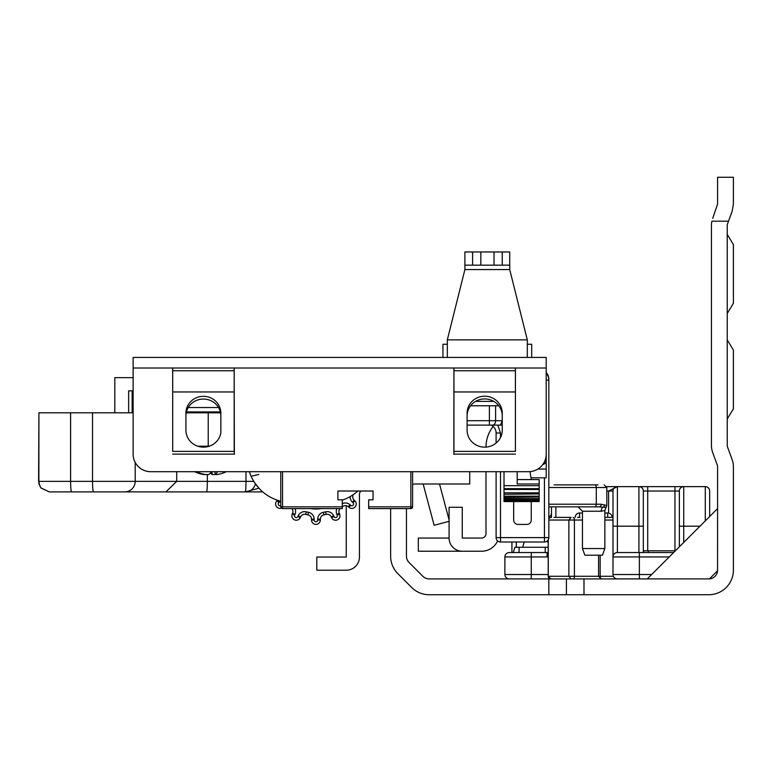 <?xml version="1.0" encoding="UTF-8"?>
<svg xmlns="http://www.w3.org/2000/svg" width="772" height="772" viewBox="0 0 772 772"><rect width="100%" height="100%" fill="white"/><g stroke="black" fill="none" stroke-linecap="round" stroke-linejoin="round"><path stroke-width="1.16" d="M513.255 552.549L514.876 547.271L548.216 547.271M643.076 552.549L644.07 550.793L675.394 550.793M733.4 408.764L727.243 418.955L733.4 408.764L727.243 418.955L733.4 408.764L727.243 418.955L733.4 408.764L727.243 418.955L733.4 408.764L727.243 418.955L733.4 408.764L727.243 418.955L733.4 408.764L727.243 418.955L733.4 408.764L733.4 350.054L727.243 339.863L733.4 350.054M733.4 303.3L727.243 313.49L733.4 303.3L727.243 313.49L733.4 303.3L727.243 313.49L733.4 303.3L727.243 313.49L733.4 303.3L727.243 313.49L733.4 303.3L727.243 313.49L733.4 303.3L727.243 313.49L733.4 303.3L733.4 244.589L727.243 234.389L733.4 244.589M469.733 471.692L469.733 483.996L415.249 483.996A8.791 8.791 0 0 0 412.605 484.401M583.989 578.913L709.439 578.894L717.555 570.778L717.584 466.79A5.269 5.269 0 0 0 717.256 464.976L712.72 452.585A21.095 21.095 0 0 1 711.427 445.328L711.427 225.607A21.095 21.095 0 0 1 711.89 221.207L728.517 221.207L727.571 223.793A5.269 5.269 0 0 0 727.243 225.607L727.243 445.328A5.269 5.269 0 0 0 727.571 447.142L732.117 459.533A21.095 21.095 0 0 1 733.4 466.79L733.4 570.122A24.607 24.607 0 0 1 708.793 594.729L583.989 594.729L583.989 578.913L548.834 578.913L548.834 594.729L583.989 594.729M390.642 508.603L390.642 556.236A24.607 24.607 0 0 0 397.85 573.644L411.727 587.521A24.607 24.607 0 0 0 429.135 594.729L548.834 594.729M638.984 594.729L708.793 594.729M728.517 221.207L732.117 211.393L733.4 204.136L733.4 177.27L717.584 177.27L733.4 177.27M717.584 177.27L717.584 204.136L712.72 218.351M708.793 578.913A8.791 8.791 0 0 0 717.584 570.122M406.458 508.603L406.458 556.236A8.791 8.791 0 0 0 409.035 562.45L422.921 576.337A8.791 8.791 0 0 0 429.135 578.913L548.834 578.913M566.416 578.913L566.416 594.729M717.584 508.603L647.274 578.913L717.584 508.603M449.082 521.332L434.144 525.298L423.152 483.996M439.529 483.996L449.082 519.932M705.28 520.907L705.28 486.63A4.391 4.391 0 0 1 709.671 491.031A4.391 4.391 0 0 0 705.28 486.63A4.391 4.391 0 0 1 709.671 491.031L709.671 516.516L709.671 491.031A4.391 4.391 0 0 0 705.28 486.63L606.667 486.63M647.708 550.793L647.708 486.63L638.917 486.63A4.391 4.391 0 0 1 643.317 491.031L674.95 491.031L674.95 550.793M700.001 526.186L683.741 526.186L683.741 486.63L674.95 486.63L674.95 491.031L679.35 491.031L679.35 546.837L679.35 491.031A4.391 4.391 0 0 1 683.741 486.63A4.391 4.391 0 0 0 679.35 491.031M617.204 486.64L616.51 486.63M643.317 552.549L643.317 491.031A4.391 4.391 0 0 0 638.917 486.63L638.917 526.186L617.388 526.186L617.388 486.63A4.391 4.391 0 0 0 612.997 491.031L612.997 574.522A4.391 4.391 0 0 0 617.388 578.913L647.274 578.913M548.216 552.395A4.391 4.391 0 0 1 547.078 552.549L509.288 552.549A4.391 4.391 0 0 0 504.888 556.94L504.888 574.522A4.391 4.391 0 0 0 509.288 578.913L553.929 578.913M551.469 506.847L551.469 517.394M612.997 495.421L612.997 517.394L604.862 517.394L612.997 517.394M511.923 542.002L511.923 552.549M504.888 574.522A4.391 4.391 0 0 0 509.288 578.913A4.391 4.391 0 0 1 504.888 574.522L531.261 574.522L531.261 578.913M606.811 491.031L608.597 491.031L617.388 486.63A4.391 4.391 0 0 0 612.997 491.031L612.997 490.847M504.888 556.94A4.391 4.391 0 0 1 509.288 552.549A4.391 4.391 0 0 0 504.888 556.94L547.078 556.94L547.078 552.549M548.834 517.028A4.391 4.391 0 0 0 551.469 512.994A4.391 4.391 0 0 1 548.834 517.028M638.917 552.549L638.917 526.186L643.317 526.186L643.317 551.777M673.638 552.549L617.388 552.549A4.391 4.391 0 0 0 612.997 556.94L669.237 556.94M548.216 542.977A13.182 13.182 0 0 0 547.194 541.037M524.429 542.002A13.182 13.182 0 0 0 522.933 547.271M607.718 517.394L607.718 512.994L604.862 512.994M582.455 512.994L579.598 512.994L579.598 517.394M575.198 517.394A4.391 4.391 0 0 1 579.598 512.994A4.391 4.391 0 0 0 575.198 517.394M607.718 512.994A4.391 4.391 0 0 1 612.119 517.394A4.391 4.391 0 0 0 607.718 512.994M579.965 517.394L577.562 517.394M613.364 576.279L568.877 576.279L568.877 520.029L571.097 517.394L553.929 517.394M610.034 517.394L604.862 517.394M612.341 578.913L622.242 578.913M571.097 578.913L568.877 576.279L548.274 576.279A2.634 2.625 90 0 0 550.89 578.913L616.973 578.913M616.606 578.913L615.651 578.913M560.221 578.913L573.345 578.913M346.252 505.699L346.252 557.037L316.81 557.037L316.81 570.218L346.252 570.218A13.182 13.182 0 0 0 359.434 557.037L359.434 494.466A4.391 4.391 0 0 1 360.022 492.266L360.746 491.021M497.612 540.921A17.582 17.582 0 0 1 481.603 551.227L462.264 551.227A13.182 13.182 0 0 1 449.082 538.045L449.082 507.281L462.264 507.281L462.264 538.045L481.603 538.045A4.391 4.391 0 0 0 485.993 533.655L485.993 471.692M449.082 538.045L418.318 538.045L418.318 551.227L462.264 551.227M485.993 447.094L485.993 447.084A33.399 33.399 0 0 1 493.144 426.443M531.261 501.568L531.261 520.029A4.391 4.391 180 0 1 526.861 524.42L518.08 524.42A4.391 4.391 180 0 1 513.679 520.029L513.679 501.568M548.834 537.611A4.391 4.391 180 0 1 544.443 542.002L544.443 537.611L548.834 537.611L548.834 380.085L546.2 380.085M546.2 373.108A10.547 10.547 180 0 1 548.834 380.085L548.834 379.38A10.547 10.547 -0 0 0 546.2 372.403M500.497 437.56L500.497 433.024L496.106 433.024L496.106 443.06L496.106 433.024A8.791 8.791 0 0 0 491.146 425.111M531.261 479.595L530.017 471.634M496.106 471.692L496.106 537.611A4.391 4.391 180 0 0 500.497 542.002L544.443 542.002M523.165 357.436L504.454 357.436M464.898 357.436L442.491 357.436M390.198 357.436L340.722 357.436M502.254 265.153L509.723 265.153L509.723 251.971L502.254 251.971L502.254 265.153L472.609 265.153L472.609 251.971L464.898 251.971L464.898 269.553L447.326 339.863L447.326 357.436M472.609 251.971L502.254 251.971M527.305 357.436L527.305 339.863L509.723 269.553L509.723 265.153M464.898 265.153L472.609 265.153M527.305 344.254L531.696 344.254L531.696 357.436M447.326 344.254L442.935 344.254L442.935 357.436M554.074 484.874L598.02 484.874L554.074 484.874M582.455 548.545L584.867 555.184L602.449 555.184L604.862 548.545L582.455 548.545L582.455 511.238L601.195 511.238L604.862 510.495L604.862 548.545M548.834 506.847L593.658 506.847M548.834 487.508L606.811 487.508L606.811 505.641L601.234 504.212A2.634 2.075 90 0 1 599.149 506.847L554.084 506.847M599.149 506.847L606.078 507.465L604.862 510.495M601.195 511.238A4.391 2.953 90 0 1 602.951 507.223A2.634 2.384 -65.2 0 0 604.64 504.82M396.789 357.436L431.944 357.436M467.099 430.158A17.582 16.974 0 0 0 484.681 447.142A17.582 16.974 0 0 0 502.254 430.158L502.254 413.184A17.582 16.974 0 0 0 484.681 396.21A17.582 16.974 0 0 0 467.099 413.184L467.099 430.158M185.927 430.158A17.582 16.974 0 0 0 203.509 447.142A17.582 16.974 0 0 0 220.86 432.889L220.86 413.184A17.466 16.868 0 0 0 203.393 396.316A17.466 16.868 0 0 0 185.927 413.184L185.927 430.158M542.764 464.551A4.391 4.391 0 0 0 546.2 460.266A4.391 4.391 0 0 1 542.764 464.551A4.391 4.391 0 0 0 546.2 460.266L546.2 357.436L133.122 357.436L133.122 368.003L234.196 368.003L234.36 454.293L234.177 451.379L172.696 451.379L172.696 391.954L234.177 391.954L234.177 451.379M453.936 451.379L453.936 391.954L515.416 391.954L515.416 451.379L453.936 451.379L453.849 454.38L453.917 368.003L515.435 368.003L515.416 451.379M467.099 415.915A17.582 16.974 180 0 1 484.681 398.931A17.582 16.974 180 0 1 502.254 415.915M185.927 415.915A17.466 16.868 180 0 1 203.393 399.047A17.466 16.868 180 0 1 220.86 415.915M515.435 368.003L546.2 368.003L546.2 454.11A17.582 17.582 0 0 1 528.617 471.692L150.704 471.692A17.582 17.582 0 0 1 133.122 454.11L133.122 368.003L133.884 367.983M515.416 391.954L515.416 370.734L453.936 370.734L453.936 391.954M234.196 368.003L515.416 368.003L515.416 370.734M453.936 368.003L453.936 370.734M234.177 391.954L234.177 370.734L172.696 370.734L172.696 391.954M172.696 451.379L172.677 368.003L234.177 368.003L234.177 370.734M172.696 368.003L172.696 370.734M172.696 454.119L234.177 454.119M539.165 485.685L504.01 485.685L504.01 488.637L539.165 488.637L539.165 483.986L517.192 483.986L517.192 471.692M504.01 485.685L504.01 471.692M504.01 488.637L504.01 501.568L504.01 500.43L539.165 500.43L539.165 501.105L539.165 488.637M504.01 499.725L504.01 499.175L539.165 499.175L539.165 499.725L504.01 499.725M504.01 497.448L539.165 497.014L504.01 497.448M504.01 494.273L539.165 493.945L504.01 494.273M539.165 483.986L539.165 479.595L517.192 479.595M539.165 501.105L504.01 501.105M353.489 494.476A43.946 43.946 0 0 1 353.383 494.64A43.946 43.946 0 0 0 353.489 494.476A43.946 43.946 0 0 0 357.803 491.021A43.946 43.946 0 0 1 342.295 500.14M258.736 474.481L251.122 476.256L250.06 473.622M249.472 471.904L249.404 471.692A43.946 43.946 0 0 0 280.776 501.173M259.102 488.387L254.499 482.49M257.655 471.692L249.414 471.692M470.582 405.773L498.78 405.773M467.099 425.111L492.497 425.111A4.391 3.107 90 0 0 495.605 420.711L502.254 420.711L500.439 425.111L502.254 425.111M492.497 425.111L500.439 425.111M496.985 425.111L489.39 425.111L489.39 420.711L467.099 420.711M186.428 411.93L220.358 411.93M531.261 477.839L546.2 477.839L546.2 460.266L545.09 460.266M196.194 471.692A37.51 35.676 55.8 0 0 205.487 474.539L203.663 474.539A37.51 35.676 -55.8 0 1 197.979 473.072A37.51 35.676 -55.8 0 1 194.64 471.692M205.487 474.539L208.672 474.539A37.51 9.602 -79.7 0 0 211.615 471.692M217.415 471.692A37.51 9.602 79.7 0 1 215.436 474.539L214.732 471.692M214.819 471.692L215.436 474.539L217.27 474.539A37.51 35.676 55.8 0 0 222.954 473.072A37.51 35.676 55.8 0 0 226.292 471.692M215.446 474.539L212.261 474.539A37.51 9.602 79.7 0 1 210.466 473.072M280.776 471.692L280.776 506.847A1.756 1.756 0 0 0 282.533 508.603L342.295 508.603L342.295 506.847L282.533 506.847L282.533 471.692M410.849 471.692L410.849 506.847L368.669 506.847L368.669 508.603L410.849 508.603A1.756 1.756 0 0 0 412.605 506.847L412.605 471.692M368.669 506.847L368.669 499.812L373.059 499.812L373.059 491.021L337.904 491.021L337.904 499.812L342.295 499.812L342.295 506.847M49.273 491.899L40.964 488.01L38.87 483.735L38.909 412.798L38.6 481.352M133.122 412.798L38.909 412.798M220.56 412.798L186.226 412.798M49.408 491.899L165.941 491.899L176.72 481.352L38.909 481.352M133.122 377.643L114.806 377.643L114.806 412.798M158.733 491.899L262.76 491.899M245.978 471.692L245.978 481.352A10.547 0.782 90 0 1 245.197 491.899L258.929 488.203M128.451 491.899L153.84 491.899M132.157 390.825L132.157 412.798M133.122 390.825L128.635 390.825L128.635 412.798M75.897 491.899L71.593 491.899A10.547 0.994 90 0 1 70.599 481.352L70.599 412.798M127.226 491.899L93.518 491.899A10.547 0.994 90 0 1 92.524 481.352L92.524 412.798M176.72 471.692L176.72 481.352L207.33 481.352A10.547 0.782 90 0 1 206.539 491.899M354.792 500.738A4.391 4.391 0 0 1 353.634 508.024A4.391 4.391 0 0 1 348.915 507.272L348.317 506.731A4.391 4.391 0 0 0 342.691 506.519A43.946 43.946 0 0 1 342.295 506.818A43.946 43.946 0 0 0 342.691 506.519A4.391 4.391 0 0 1 348.317 506.731L350.073 504.772L350.671 505.313A1.756 1.756 0 0 0 353.605 504.01A1.756 1.756 0 0 0 353.026 502.697L354.792 500.738L354.194 500.198A4.391 4.391 0 0 1 353.383 494.64A4.391 4.391 0 0 0 354.194 500.198L352.428 502.157A7.035 7.035 0 0 1 350.112 496.628M294.972 508.603A7.035 7.035 0 0 1 294.991 514.374L294.663 515.107A1.756 1.756 0 0 0 295.898 517.539A1.756 1.756 0 0 0 297.876 516.536L298.204 515.802A7.035 7.035 0 0 1 306.272 511.826A41.312 41.312 0 0 0 308.414 512.28A7.035 7.035 0 0 1 314.175 519.199L314.175 520A1.756 1.756 0 0 0 315.931 521.756A1.756 1.756 0 0 0 317.688 520L317.688 519.199A7.035 7.035 0 0 1 323.439 512.28A41.312 41.312 0 0 0 325.591 511.826A7.035 7.035 0 0 1 333.658 515.802L333.987 516.536A1.756 1.756 0 0 0 337.345 515.821A1.756 1.756 0 0 0 337.2 515.107L336.872 514.374L339.275 513.303A4.391 4.391 0 0 1 339.998 508.603A4.391 4.391 0 0 0 339.275 513.303L339.603 514.036A4.391 4.391 0 0 1 336.505 520.116A4.391 4.391 0 0 1 331.574 517.607L331.246 516.873A4.391 4.391 0 0 0 326.209 514.384A43.946 43.946 0 0 1 323.922 514.876A4.391 4.391 0 0 0 320.322 519.199L320.322 520A4.391 4.391 0 0 1 315.931 524.391A4.391 4.391 0 0 1 311.531 520L311.531 519.199A4.391 4.391 0 0 0 307.941 514.876A43.946 43.946 0 0 1 305.654 514.384A4.391 4.391 0 0 0 300.607 516.873L300.279 517.607A4.391 4.391 0 0 1 291.874 515.821A4.391 4.391 0 0 1 292.25 514.036L292.578 513.303A4.391 4.391 0 0 0 291.855 508.603M281.394 508.179A4.391 4.391 0 0 1 277.071 500.738L277.602 500.256M321.48 508.603A37.355 37.355 0 0 1 310.383 508.603M333.658 515.802L331.246 516.873A4.391 4.391 0 0 0 327.232 514.268A4.391 4.391 0 0 1 331.246 516.873A4.391 4.391 0 0 0 326.209 514.384A43.946 43.946 0 0 1 323.922 514.876A4.391 4.391 0 0 0 320.322 519.199L317.688 519.199M519.064 552.549L519.064 547.271M648.258 552.549L648.258 550.793M674.41 551.777L674.41 550.793M545.215 552.549L545.215 547.271M555.869 517.394L555.869 506.847M548.216 556.863A8.791 8.791 0 0 1 547.078 556.94M531.261 552.549L531.261 574.522L548.216 574.522M612.997 491.031L608.597 491.031L608.597 513.091M516.314 547.271L516.314 542.002M651.664 574.522L639.361 574.522L639.361 552.549M639.361 578.913L639.361 574.522L612.997 574.522M617.388 552.549L617.388 526.186L612.997 526.186M683.741 542.436L683.741 526.186L679.35 526.186M548.834 520.029L574.426 520.029L574.426 576.279A2.634 1.322 90 0 1 573.104 578.913M601.851 578.913A2.634 1.689 -90 0 1 600.162 576.279L600.162 555.184M601.214 578.913L598.58 576.279L600.162 576.279M548.274 576.279L548.274 539.763M604.862 520.029L612.997 520.029M573.104 517.394A2.634 1.322 -90 0 1 574.426 520.029L582.455 520.029M548.834 518.398A2.634 2.625 -90 0 1 550.89 517.394L548.834 518.33M500.497 433.024L497.863 425.111M500.497 542.002L500.497 471.692M544.443 477.839L544.443 537.611L496.106 537.611M480.84 251.971L480.84 265.153M494.022 265.153L494.022 251.971M509.723 269.553L464.898 269.553M447.326 339.863L527.305 339.863M594.71 484.874A2.634 1.583 -90 0 1 596.293 487.508L596.293 504.212L548.834 504.212M601.234 504.212L596.293 504.212A2.634 1.583 90 0 1 594.71 506.847M453.936 391.964L515.416 391.964M172.696 391.964L234.177 391.964M515.416 454.119L453.936 454.119M504.01 500.15L539.165 500.15M504.01 498.616L539.165 498.616M504.01 496.174L539.165 496.174M504.01 492.845L539.165 492.845M504.01 489.487L539.165 489.487M493.762 401.382L475.591 401.382M495.605 405.773L495.605 420.711L489.39 420.711L489.39 405.773M218.544 407.529L188.233 407.529M546.2 469.058L537.881 469.058M212.261 474.539L211.914 471.692M412.605 506.847A1.756 1.756 0 0 1 410.849 508.603L410.849 506.847L412.605 506.847M280.776 506.847L282.533 506.847L282.533 508.603M207.33 474.712L207.33 481.352L253.785 481.352M124.803 491.899A10.547 10.374 -90 0 0 135.187 481.352L135.187 462.37M209.28 446.197L197.728 446.197M208.228 446.515A10.547 1.583 -90 0 1 208.228 446.197L208.228 412.798M245.197 491.899A10.547 10.547 90 0 0 255.435 483.87A10.547 10.547 0 0 1 245.197 491.899L245.197 491.899M337.2 515.107L339.603 514.036M280.41 501.076A7.035 7.035 0 0 1 279.425 502.157L278.827 502.697A1.756 1.756 0 0 0 280.776 505.583M300.279 517.607L297.876 516.536M336.872 514.374A7.035 7.035 0 0 1 336.891 508.603M342.295 503.672A7.035 7.035 0 0 1 350.073 504.772M353.026 502.697L352.428 502.157M314.175 519.199L311.531 519.199A4.391 4.391 0 0 0 307.941 514.876A43.946 43.946 0 0 1 305.654 514.384A4.391 4.391 0 0 0 300.607 516.873L298.204 515.802M294.991 514.374L292.578 513.303A4.391 4.391 0 0 0 292.964 511.508M291.874 515.821A4.391 4.391 0 0 1 292.25 514.036L294.663 515.107A1.756 1.756 0 0 0 296.265 517.578M275.614 504.01A4.391 4.391 0 0 1 277.071 500.738L278.827 502.697M356.249 504.01A4.391 4.391 0 0 1 348.915 507.272L350.671 505.313M339.989 515.821A4.391 4.391 0 0 1 331.574 517.607L333.987 516.536M317.688 520L320.322 520A4.391 4.391 0 0 1 315.931 524.391A4.391 4.391 0 0 1 311.531 520L314.175 520M306.272 511.826L305.654 514.384M308.414 512.28L307.941 514.876M323.439 512.28L323.922 514.876M325.591 511.826L326.209 514.384M277.756 500.304L279.425 502.157M342.295 505.998L342.691 506.519M548.216 539.86L548.216 576.279L550.851 578.913M598.58 576.279L598.58 555.184M582.455 511.238L578.054 506.847M606.811 487.508L604.177 484.874M606.078 507.465L606.811 505.641M504.01 501.568L539.165 501.568M194.592 471.692A37.625 37.625 0 0 0 197.979 473.072M222.954 473.072A37.625 37.625 0 0 0 226.341 471.692M38.774 481.352L39.845 485.993L41.138 488.01L49.321 491.899"/></g></svg>
